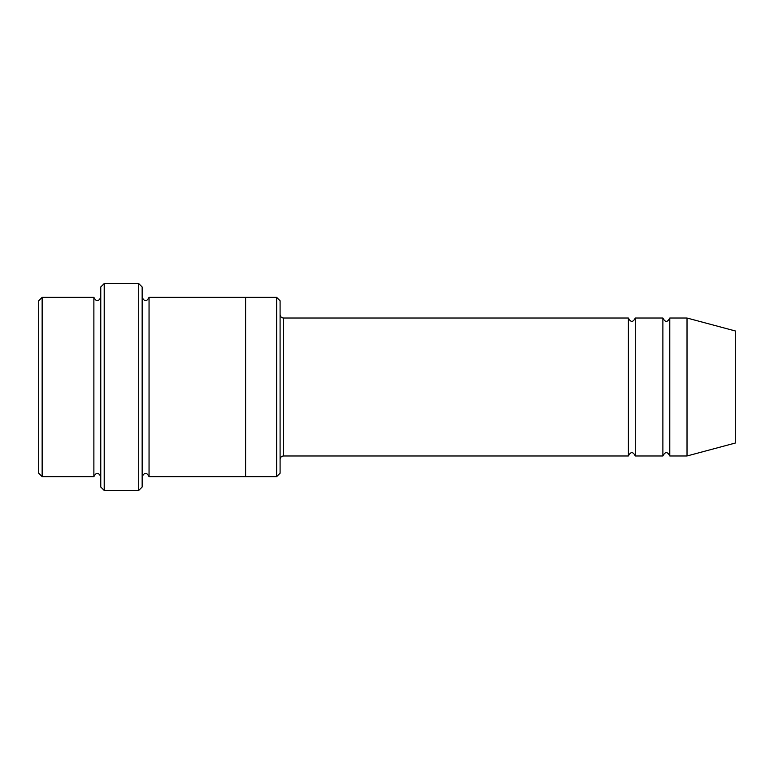 <?xml version="1.0" encoding="UTF-8"?>
<svg xmlns="http://www.w3.org/2000/svg" width="774" height="774" viewBox="0 0 774 774"><rect width="100%" height="100%" fill="white"/><g stroke="black" fill="none" stroke-linecap="round" stroke-linejoin="round"><path stroke-width="1.16" d="M628.391 455.973L283.545 455.973L283.545 318.027L628.391 318.027L628.391 455.973C630.694 451.523 632.997 451.523 635.29 455.973L635.29 318.027L662.883 318.027L662.883 455.973C665.176 451.523 667.478 451.523 669.781 455.973L669.781 318.027L687.022 318.027L687.022 455.973L669.781 455.973M280.091 300.786L280.091 473.214L276.647 476.658L276.647 297.342L280.091 300.786M100.775 297.342C98.472 301.792 96.179 301.792 93.877 297.342L93.877 476.658C96.179 472.208 98.472 472.208 100.775 476.658M42.144 297.342L38.7 300.786L38.7 473.214L42.144 476.658L42.144 297.342L93.877 297.342M687.022 455.973L735.3 443.038L735.3 330.962L687.022 318.027M138.71 283.545L142.155 286.99L142.155 487.01L138.71 490.455L138.71 283.545L104.219 283.545L104.219 490.455L138.71 490.455M142.155 476.658C144.457 472.217 146.75 472.217 149.053 476.658L149.053 297.342C146.75 301.783 144.457 301.783 142.155 297.342M104.219 490.455L100.775 487.01L100.775 286.99L104.219 283.545M149.053 476.658L245.61 476.658L245.61 297.342L276.647 297.342M635.29 455.973L662.883 455.973M42.144 476.658L93.877 476.658M669.781 318.027C667.478 322.477 665.176 322.477 662.883 318.027M635.29 318.027C632.997 322.477 630.694 322.477 628.391 318.027M245.61 476.658L276.647 476.658M149.053 297.342L245.61 297.342M283.545 318.027C281.446 317.824 280.304 316.672 280.091 314.583M283.545 455.973C281.446 456.176 280.304 457.328 280.091 459.417"/></g></svg>
